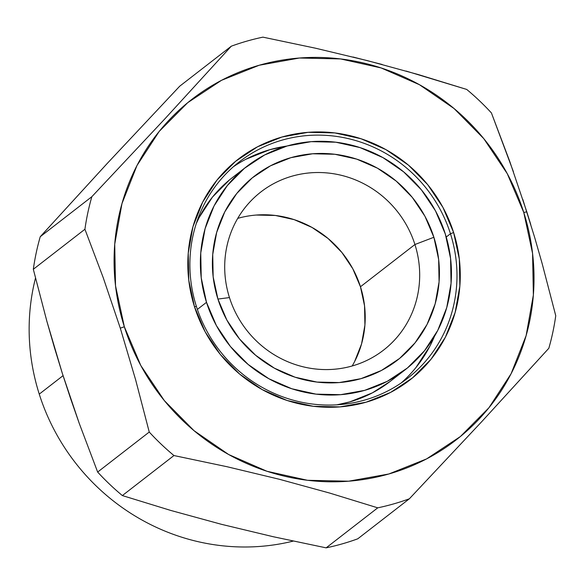 <?xml version="1.0" encoding="UTF-8"?>
<svg xmlns="http://www.w3.org/2000/svg" width="585" height="585" viewBox="0 0 585 585"><rect width="100%" height="100%" fill="white"/><g stroke="black" fill="none" stroke-linecap="round" stroke-linejoin="round"><path stroke-width="0.88" d="M39.253 394.122A212.501 203.646 -127.8 0 1 35.495 278.036A212.501 203.646 52.2 0 0 39.253 394.122L63.063 375.658L39.253 394.122A212.501 203.646 52.2 0 0 293.239 541.096A212.501 203.646 -127.8 0 1 39.253 394.122M414.926 244.515A100.079 95.911 -127.8 0 1 383.526 350.13A100.079 95.911 -127.8 0 1 229.459 297.582A100.079 95.911 52.2 0 0 352.294 365.947A100.079 95.911 52.2 0 0 414.926 244.515L433.88 237.276A116.532 111.676 -127.8 0 1 360.96 378.663A116.532 111.676 -127.8 0 1 217.927 299.067L229.459 297.582L217.927 299.067L226.841 320.032L239.558 339L255.601 355.249L274.336 368.148L295.059 377.208L316.968 382.078L339.22 382.568L360.96 378.663L381.347 370.51L399.606 358.43L415.036 342.876L427.043 324.456L435.16 303.864L439.079 281.911L438.648 259.426L433.88 237.276L424.973 216.311L412.249 197.342L396.213 181.094L377.471 168.195L356.748 159.135L334.847 154.264L312.595 153.775L290.855 157.679L270.46 165.826L252.201 177.913L236.771 193.459L224.772 211.887L216.655 232.472L212.735 254.431L213.167 276.917L217.927 299.067A116.532 111.676 -127.8 0 1 290.855 157.679A116.532 111.676 -127.8 0 1 433.88 237.276L414.926 244.515A100.079 95.911 52.2 0 0 292.09 176.158A100.079 95.911 52.2 0 0 229.459 297.582A100.079 95.911 -127.8 0 1 260.859 191.968A100.079 95.911 -127.8 0 1 414.926 244.515L360.455 286.76L414.926 244.515M352.192 365.976A100.079 95.911 52.2 0 0 360.455 286.76A100.079 95.911 52.2 0 0 237.715 218.373M197.379 309.406L206.498 302.335A128.868 123.501 -127.8 0 1 246.928 166.337A128.868 123.501 -127.8 0 1 445.317 234A128.868 123.501 -127.8 0 1 404.886 370.005A128.868 123.501 -127.8 0 1 206.498 302.335L197.379 309.406M246.928 166.337L232.07 177.862A128.868 123.501 52.2 0 0 196.267 223.55L199.207 217.452L212.479 197.072L229.539 179.873M450.465 233.744A137.095 131.384 -127.8 0 1 407.452 378.422A137.095 131.384 -127.8 0 1 196.399 306.438A137.095 131.384 52.2 0 0 364.667 400.082A137.095 131.384 52.2 0 0 450.465 233.744L453.624 232.537A139.837 134.009 -127.8 0 1 366.108 402.202A139.837 134.009 -127.8 0 1 194.476 306.686L196.399 306.438L194.476 306.686L205.174 331.841L220.435 354.605L239.682 374.1L262.168 389.581L287.038 400.454L313.319 406.297L340.024 406.889L366.108 402.202L390.583 392.418L412.491 377.917L431.006 359.256L445.412 337.15L455.152 312.448L459.854 286.094L459.335 259.111L453.624 232.537L442.925 207.382L427.664 184.619L408.418 165.116L385.932 149.636L361.062 138.762L334.774 132.919L308.076 132.334L281.985 137.014L257.517 146.798L235.601 161.299L217.086 179.961L202.688 202.066L192.948 226.775L188.246 253.122L188.758 280.105L194.476 306.686A139.837 134.009 -127.8 0 1 281.985 137.014A139.837 134.009 -127.8 0 1 453.624 232.537L450.465 233.744A137.095 131.384 52.2 0 0 282.197 140.1A137.095 131.384 52.2 0 0 196.399 306.438A137.095 131.384 -127.8 0 1 239.411 161.76A137.095 131.384 -127.8 0 1 450.465 233.744L446.231 237.02L450.465 233.744M401.113 383.029A137.095 131.384 52.2 0 0 434.487 336.324M530.749 224.479L526.8 211.836L523.765 212.465A215.536 206.556 -127.8 0 1 388.879 473.974A215.536 206.556 -127.8 0 1 124.334 326.759L120.298 328.156L135.618 379.767L149.248 432.044L97.651 472.058A244.033 233.861 52.2 0 0 122.353 495.568A244.033 233.861 -127.8 0 1 97.651 472.058L149.248 432.044A244.033 233.861 52.2 0 0 173.957 455.547L227.031 466.72L279.433 479.291L329.662 493.06L377.742 507.839L326.137 547.852L273.341 536.745L221.401 524.299L170.688 510.42L122.353 495.568L173.957 455.547L227.031 466.72L279.433 479.291L329.662 493.06L377.742 507.839A244.033 233.861 52.2 0 0 409.368 498.786A244.033 233.861 -127.8 0 1 377.742 507.839L326.137 547.852A244.033 233.861 52.2 0 0 357.771 538.807L409.368 498.786L482.062 421.31L548.825 348.28A244.033 233.861 52.2 0 0 555.75 315.724A244.033 233.861 -127.8 0 1 548.825 348.28L482.062 421.31L409.368 498.786L357.771 538.807A244.033 233.861 -127.8 0 1 326.137 547.852L273.341 536.745L221.401 524.299L170.688 510.42L122.353 495.568L173.957 455.547A244.033 233.861 -127.8 0 1 149.248 432.044L135.618 379.767L120.298 328.156L124.334 326.759A215.536 206.556 -127.8 0 1 259.221 65.242A215.536 206.556 -127.8 0 1 523.765 212.465L526.8 211.836L509.674 161.204L491.422 112.942A244.033 233.861 52.2 0 0 466.713 89.432L418.377 74.58L367.673 60.701L315.732 48.255L262.928 37.147A244.033 233.861 52.2 0 0 231.302 46.193L165.036 118.682L91.845 196.699A244.033 233.861 52.2 0 0 84.92 229.254L103.172 277.524L120.298 328.156L103.172 277.524L84.92 229.254L33.323 269.275A244.033 233.861 -127.8 0 1 40.241 236.72L107.004 163.69L179.697 86.214L107.004 163.69L40.241 236.72A244.033 233.861 52.2 0 0 33.323 269.275L46.851 321.202L33.323 269.275L84.92 229.254A244.033 233.861 -127.8 0 1 91.845 196.699L40.241 236.72L91.845 196.699L165.036 118.682L231.302 46.193L179.697 86.214L231.302 46.193A244.033 233.861 -127.8 0 1 262.928 37.147L315.732 48.255M54.346 347.344L46.851 321.202L62.266 373.164L54.346 347.344M70.588 398.539L62.266 373.164L79.275 423.46L70.588 398.539M97.651 472.058L79.275 423.46L97.651 472.058M406.085 71.056L466.713 89.432A244.033 233.861 -127.8 0 1 491.422 112.942L513.389 171.676M542.12 263.447L555.75 315.724L542.12 263.447L534.69 237.547L522.785 199.368M382.151 64.482L352.982 57.008M523.765 212.465L532.569 253.429L533.366 295.023L526.12 335.636L511.107 373.713L488.906 407.789L460.373 436.549L426.597 458.903L388.879 473.974L348.667 481.199L307.513 480.292L266.994 471.283L228.669 454.53L194.008 430.662L164.348 400.615L140.817 365.53L124.334 326.759L115.523 285.787L114.726 244.201L121.972 203.587L136.985 165.511L159.193 131.435L187.727 102.668L221.503 80.32L259.221 65.242L299.425 58.017L340.58 58.931L381.098 67.933L419.423 84.693L454.084 108.554L483.751 138.608L507.275 173.694L523.765 212.465M245.824 159.288L269.817 149.701L286.921 146.038A137.095 131.384 52.2 0 0 233.371 166.754M434.494 336.317L430.034 345.911L415.913 367.585M404.886 370.005L390.027 381.522A128.868 123.501 52.2 0 1 336.872 404.827L349.808 401.888L372.36 392.871L390.232 381.369M445.317 234L450.582 258.497L451.057 283.367L446.728 307.644L437.748 330.415L424.476 350.788L407.416 367.987L387.219 381.347L364.667 390.363L340.624 394.678L316.017 394.136L291.791 388.754L268.881 378.736L248.157 364.462L230.417 346.495L216.355 325.516L206.498 302.335L201.225 277.846L200.75 252.976L205.086 228.691L214.059 205.927L227.338 185.555L244.398 168.356L264.595 154.988L287.147 145.979L311.183 141.658L335.79 142.206L360.016 147.588L382.934 157.606L403.657 171.873L421.39 189.84L435.459 210.819L445.317 234M256.288 215.046L275.396 215.47L294.211 219.653L312.01 227.433L328.105 238.512L341.874 252.464L352.799 268.756L360.455 286.76L364.543 305.787L364.916 325.099L361.552 343.958L354.576 361.632"/></g></svg>
